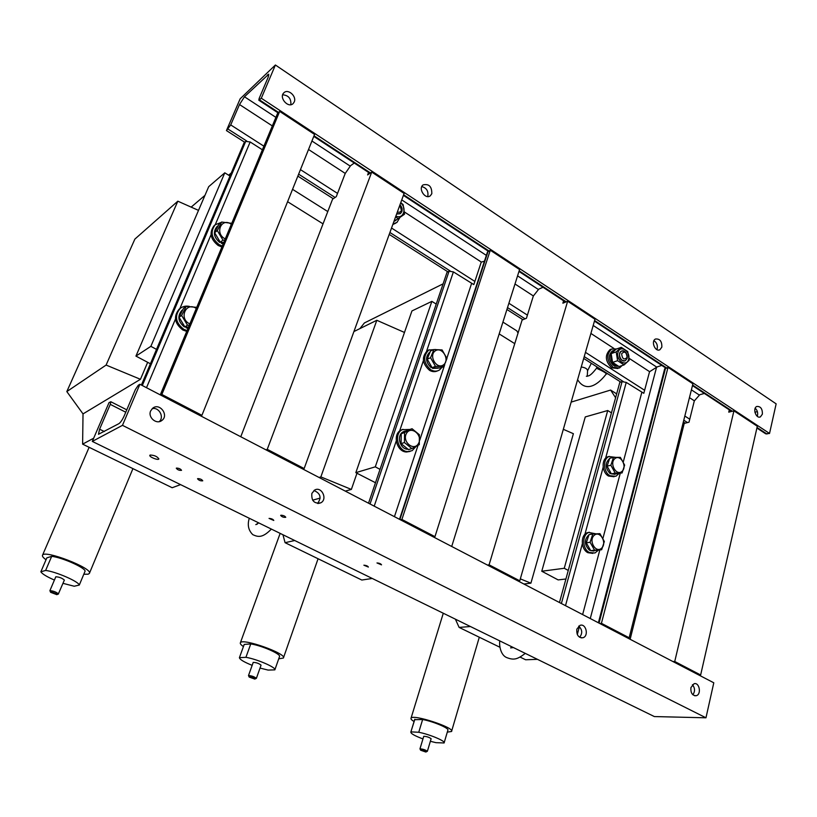 <?xml version="1.0" encoding="UTF-8"?>
<svg xmlns="http://www.w3.org/2000/svg" width="817" height="817" viewBox="0 0 817 817"><rect width="100%" height="100%" fill="white"/><g stroke="black" fill="none" stroke-linecap="round" stroke-linejoin="round"><path stroke-width="1.23" d="M729.305 409.858L728.754 412.146L733.932 410.839L674.74 661.494L672.942 661.545M704.377 393.447L699.771 394.723L694.317 400.892L689.007 422.195L684.237 423.4L630.132 639.272M733.932 410.839L757.308 426.249L700.649 674.985L674.74 661.494M698.831 675.005L700.649 674.985M627.415 637.863L629.172 637.771L692.918 383.806L668.02 367.384L601.424 623.32L599.698 623.442M629.172 637.771L601.424 623.32M664.65 369.008L668.02 367.384M559.471 602.517L619.817 382.346L622.064 381.641L626.241 382.397L643.816 393.304L649.546 371.735L657.266 366.843L661.78 365.424M368.549 172.428L367.609 174.93L371.725 172.081L267.251 449.34L265.933 449.84M354.261 163.022L350.616 165.657L345.203 173.49L336.277 196.652L332.55 199.236L240.77 436.748M371.725 172.081L404.109 193.425L304.149 468.55L267.251 449.34M302.78 468.999L304.149 468.55M433.418 536.953L434.961 536.657L519.571 269.539L490.292 250.237L401.903 519.449L400.401 519.775M434.961 536.657L401.903 519.449M487.432 252.126L490.292 250.237M368.528 503.201L447.062 272.224L449.074 271.203L453.394 271.898L473.819 284.602L481.244 262.104L484.44 261.236M563.607 300.799L562.882 303.199L567.652 301.228L489.087 564.833L487.473 565.068M543.019 287.257L538.791 289.116L533.327 296.03L526.444 318.252L522.094 320.05L451.709 546.471M567.652 301.228L594.98 319.243L519.765 580.805L489.087 564.833M518.121 581.01L519.765 580.805M200.706 415.904L201.911 415.322L314.576 134.417L279.669 111.408L161.858 394.468L160.714 395.101M201.911 415.322L161.858 394.468M160.275 394.877L277.535 113.44L279.669 111.408M141.392 385.052L244.058 142.832L245.703 141.382L250.165 141.974L262.39 149.787M139.901 384.276L122.468 425.34L705.97 717.796L654.366 716.57L92.29 441.415L109.039 402.597L110.857 401.75L110.285 404.374L99.592 429.191L98.479 434.287L118.914 423.655C120.65 422.409 122.448 419.724 124.337 415.577L135.377 389.597L138.308 385.226L139.901 384.276L713.792 682.798L705.97 717.796M690.927 687.567C690.549 692.898 692.295 695.614 696.166 695.716C701.711 694.562 699.475 681.97 694.042 683.737L690.927 687.567M150.675 410.88C147.601 417.303 156.445 424.901 161.797 420.5C169.282 415.455 159.785 402.424 152.769 408.163L150.675 410.88M576.853 629.141L580.009 625.362C585.983 623.024 589.108 636.034 582.981 637.74C578.426 637.863 576.383 635.003 576.853 629.141M311.859 493.437L314.606 490.088C321.53 485.86 327.995 499.289 320.764 502.833C314.249 503.977 311.277 500.841 311.859 493.437M692.847 694.746C695.216 691.386 695.073 688.047 692.418 684.707M159.203 421.633C164.605 417.181 158.988 406.805 152.176 408.663M578.702 626.098C582.368 629.611 582.674 633.338 579.621 637.28M313.953 490.517C320.519 493.335 321.735 497.645 317.588 503.466M122.468 425.34L92.29 441.415M150.134 455.038L149.838 455.294C148.878 456.846 158.324 460.655 158.876 458.94C157.273 456.489 154.362 455.181 150.134 455.038M176.482 468.08L176.288 468.233C177.585 469.877 179.342 470.572 181.537 470.326C180.639 468.927 178.954 468.182 176.482 468.08M197.745 478.609L197.54 478.772C198.827 480.376 200.563 481.06 202.749 480.815C201.881 479.456 200.216 478.721 197.745 478.609M280.936 515.221L280.66 515.404C281.896 516.916 283.591 517.549 285.756 517.294C285 516.058 283.397 515.364 280.936 515.221M376.974 562.954L381.529 564.853C380.906 563.771 379.384 563.138 376.974 562.954M363.871 565.19L368.365 567.059C367.732 565.997 366.23 565.374 363.871 565.19M269.048 518.407L273.787 520.449C273.041 519.234 271.458 518.56 269.048 518.407M754.898 412.217L757.369 411.605M244.467 96.763L268.752 74.173L268.139 77.319L259.152 98.449L258.815 100.205L261.307 98.224L275.4 65.003L240.157 98.806L226.442 130.587L230.721 124.919L239.504 104.535L244.467 96.763L275.891 117.372M756.899 428.026L765.743 433.837L769.532 433.449L776.15 403.853L275.4 65.003M685.177 423.165L683.339 421.991M620.736 382.06L583.706 358.449M522.951 319.692L506.918 309.469M447.879 271.816L389.219 234.397M333.285 198.725L297.848 176.125M244.722 142.24L226.442 130.587M769.532 433.449L261.307 98.224M294.232 101.951C296.939 96.304 287.962 88.348 283.867 92.821C278.566 97.509 288.289 108.681 293.16 103.534L294.232 101.951M762.384 414.148C762.506 408.827 760.658 406.263 756.848 406.447C752.314 408.173 756.052 419.09 760.413 416.884L762.384 414.148M431.815 193.7C431.897 186.531 428.986 183.59 423.094 184.897C417.783 188.594 425.381 199.951 430.345 195.774L431.815 193.7M661.852 347.102C661.984 341.281 659.86 338.585 655.469 339.024C650.618 341.271 655.316 352.444 659.952 349.707L661.852 347.102M290.852 104.678C291.25 98.612 288.534 95.313 282.672 94.792M757.236 416.282L757.543 415.322C757.992 412.452 757.206 410.083 755.204 408.234M427.659 196.56L427.822 196.162C428.537 191.076 426.525 187.89 421.786 186.593M656.858 349.605L657.225 348.634C657.767 345.152 656.674 342.497 653.937 340.679M627.17 358.295C627.323 353.087 625.403 350.697 621.4 351.116C616.968 353.148 621.196 363.116 625.434 360.634L627.17 358.295M596.308 366.486L597.503 368.733C602.425 370.877 605.377 372.593 606.357 373.869C594.378 389.403 583.736 389.975 577.619 379.629M606.234 374.033L607.736 373.767M627.109 357.335C626.425 352.004 624.596 350.81 621.625 353.761C622.309 359.112 624.147 360.307 627.109 357.335M587.3 376.28L587.535 370.938C587.505 368.927 585.411 367.609 581.255 366.976M396.653 213.942L400.514 213.513L401.841 211.654C402.546 209.203 401.923 206.915 399.973 204.791M397.379 211.94C399.288 212.645 400.636 212.114 401.433 210.367L399.85 205.138M400.013 217.363L396.939 222.459L393.038 223.878M395.745 223.184L392.824 224.491M622.043 365.577L619.521 367.977L613.118 367.374C606.633 360.746 606.091 354.649 611.504 349.084L616.631 348.941M617.969 368.498L611.678 367.844C605.193 361.226 604.662 355.14 610.074 349.574L611.504 349.084M398.002 218.731L394.57 220.825M395.979 220.355L393.937 221.427M611.249 353.506L613.771 350.462L612.331 350.963C608.062 355.211 608.389 360.021 613.322 365.393L614.21 364.484C611.167 361.441 610.146 357.866 611.157 353.771M613.771 350.462L615.007 350.033M618.009 366.098L615.354 365.301L614.496 366.077L618.357 366.251M612.331 350.963L613.618 350.513M614.966 364.382L614.496 366.077M614.21 364.484L614.364 363.953M615.518 364.739L615.354 365.301M395.877 216.066C403.22 219.712 407.315 208.304 400.667 202.882M400.177 213.737L396.623 214.023M400.769 202.616L403.138 204.638L404.538 214.217L398.042 218.701L395.653 216.699M398.042 218.701L394.039 221.141M617.969 352.433C615.681 360.491 626.506 367.466 628.63 359.368C630.887 351.381 620.164 344.345 617.969 352.433M624.964 360.828L622.084 360.368C616.079 356.498 621.574 346.337 626.047 352.975M621.288 347.337L627.752 351.565L629.151 360.317L624.096 364.903L617.591 360.705L616.192 351.892L621.288 347.337L616.253 349.073L611.157 353.608L612.556 362.38L619.031 366.557L624.096 364.903M616.192 351.892L611.157 353.608M617.591 360.705L612.556 362.38M621.941 471.44C616.284 476.331 609.084 463.331 614.864 458.633C620.552 453.833 627.65 466.721 621.941 471.44M610.871 465.251L613.475 457.397L620.358 457.357L624.637 465.118L622.074 472.951L615.191 473.053L610.871 465.251L607.082 466.119L611.392 473.891L615.191 473.053M607.082 466.119L609.686 458.296L613.475 457.397M611.392 473.891L622.074 472.951M601.516 548.258C595.644 553.569 588.23 540.425 594.225 535.298C600.127 530.08 607.429 543.121 601.516 548.258M590.088 542.253L592.815 534.001L599.933 533.664L604.335 541.508L601.659 549.739L594.531 550.147L590.088 542.253L586.3 542.845L590.732 550.699L594.531 550.147M586.3 542.845L589.016 534.614L592.815 534.001M590.732 550.699L601.659 549.739M418.549 443.406C414.076 451.821 401.75 441.803 406.427 433.49C410.992 425.126 423.165 435.155 418.549 443.406M404.435 442.548L404.558 432.591L412.064 428.731L419.397 434.756L419.295 444.642L411.829 448.574L404.435 442.548L401.106 443.611L408.48 449.605L411.829 448.574M412.064 428.731L408.725 429.844L401.239 433.694L404.558 432.591M401.239 433.694L401.106 443.611M443.376 364.933C436.482 369.774 428.292 355.456 435.328 350.83C442.252 346.091 450.32 360.277 443.376 364.933M430.559 357.744L433.898 349.543L442.099 349.942L446.96 358.489L443.672 366.67L435.471 366.333L430.559 357.744L427.209 359.123L432.101 367.681L435.471 366.333M427.209 359.123L430.549 350.953L433.898 349.543M432.101 367.681L440.292 368.007L443.672 366.67M189.85 323.889C178.402 318.936 185.888 301.187 196.284 308.448M186.184 306.426L183.57 308.213L179.025 317.231L181.629 315.485L186.184 306.426L196.744 307.345M179.025 317.231L184.877 326.882L187.501 325.176L181.629 315.485M189.319 325.166L187.501 325.176M184.877 326.882L188.523 327.086M225.257 238.911C214.279 233.703 221.366 216.903 231.344 224.297M221.642 222.04L218.936 224.164L214.626 232.682L217.322 230.588L221.642 222.04L231.752 223.327M214.626 232.682L220.263 242.189L222.98 240.147L217.322 230.588M224.736 240.167L222.98 240.147M220.263 242.189L223.756 242.516M609.605 458.562C604.835 463.055 605.04 468.1 610.207 473.666L610.942 473.074M610.626 472.502L607.858 467.508M607.552 464.72L609.227 459.685M617.039 473.809L612.627 473.87M615.089 474.35L612.025 473.88M588.986 534.706C584.032 539.567 584.216 544.776 589.547 550.331L590.252 549.851M589.945 549.3L587.086 544.245M586.79 541.365L588.536 536.085M590.722 534.338L593.469 533.95M596.573 550.362L592.008 550.627M594.041 551.036L591.294 550.668M589.261 534.584L591.232 534.144M402.577 433L404.578 431.325L403.292 431.754C396.419 435.032 399.564 448.758 407.305 449.258L407.652 448.931M407.172 448.533L402.424 444.683M401.127 441.834L401.218 435.461M404.578 431.325L407.397 430.528M403.292 431.754L405.028 431.1M430.171 351.872L429.834 352.015C425.095 356.917 425.534 362.125 431.151 367.64L431.642 366.874M431.233 366.159L428.077 360.654M427.802 357.662L429.946 352.413M438.831 367.956L433.572 367.742M438.075 368.212L432.561 368.385L433.03 367.721M432.785 367.711L432.561 368.385M179.842 315.617L182.763 309.817L181.813 310.45C177.197 316.118 178.035 321.602 184.315 326.923L184.448 326.177M183.835 325.166L180.077 318.957M188.339 327.525L186.725 326.984M188.002 328.322L186.072 327.791L186.184 326.953M184.315 326.923L184.56 326.361M215.392 231.15L217.935 225.88L216.893 226.697C212.828 232.008 213.748 237.247 219.65 242.394L219.834 241.464M219.262 240.494L215.637 234.377M223.582 242.935L222.03 242.353M223.184 243.885L221.336 243.292L221.509 242.302M216.893 226.697L217.618 226.125M219.65 242.394L219.957 241.669M618.898 473.656L615.885 476.28L610.003 475.729C603.303 472.216 602.64 458.909 609.002 456.54L615.364 457.316M614.067 476.74L608.532 476.056C601.853 472.543 601.179 459.256 607.542 456.887L609.319 456.407M598.361 550.219L594.95 552.997L589.333 552.476C582.184 549.024 581.847 534.696 588.822 532.449L595.828 533.807M592.887 553.395L587.862 552.69C580.724 549.238 580.387 534.941 587.362 532.694L589.384 532.255M416.037 446.45L412.136 450.667L407.795 451.597C397.899 451.546 393.457 433.888 402.26 429.671L409.879 429.456M410.052 451.433L406.498 451.995C396.623 451.934 392.18 434.317 400.984 430.099L402.975 429.323M442.099 367.293L439.291 370.121C436.635 371.582 433.817 371.48 430.845 369.825C423.42 363.034 422.726 356.426 428.751 350.013L435.788 349.513M437.575 370.857C435.012 372.082 432.336 371.909 429.548 370.336C422.134 363.555 421.439 356.968 427.454 350.564L429.099 349.819M187.052 330.599L183.845 329.343C175.522 322.807 174.287 315.842 180.138 308.458C182.824 306.324 185.949 305.65 189.534 306.436M186.725 331.396L182.834 329.997C174.521 323.471 173.296 316.516 179.137 309.143L180.138 308.458M222.285 246.04L219.211 244.712C211.389 238.35 210.061 231.701 215.208 224.767L221.121 222.449M221.897 246.989L218.17 245.488C210.357 239.146 209.029 232.508 214.177 225.584L215.075 224.879M278.73 658.819L283.376 658.042C287.39 653.763 241.893 637.628 240.372 642.805C239.963 643.653 240.984 644.909 243.435 646.564M260.031 668.071L268.109 670.083L274.849 669.858L279.516 656.562C281.191 654.141 261.889 645.604 250.758 643.919L244.212 644.419L239.412 657.675C239.718 659.472 243.966 662.036 252.157 665.344M274.849 669.858C276.483 667.581 257.069 659.125 245.927 657.317L239.412 657.675M250.758 643.919L245.927 657.317M255.057 678.968L256.385 678.335L261.062 665.15C258.928 663.414 256.313 662.495 253.219 662.383L253.199 662.424M256.385 678.335C254.22 676.65 251.595 675.72 248.501 675.557L249.124 676.956M372.235 578.467L361.808 580.039L285.072 542.682L294.723 540.517M282.958 534.757L285.072 542.682M254.741 679.07L254.863 679.06C256.63 678.815 248.276 675.873 249.175 677.058L254.741 679.07M442.885 284.52L442.661 284.061L364.382 322.96L359.919 328.597M502.925 322.092L516.814 330.854L518.049 333.06M380.028 469.377L375.299 466.834L431.856 301.361L411.942 310.95L355.824 472.655L375.483 482.724M356.968 473.268L351.361 489.424L345.285 491.109M312.625 500.178L320.182 498.084M353.924 331.549L376.811 320.284L320.856 476.903L319.049 477.465M320.856 476.903L351.361 489.424M404.486 332.458L376.811 320.284M514.761 343.651L499.177 333.918M431.856 301.361L436.237 304.077M355.824 472.655L375.299 466.834M447.297 732.124L451.535 731.491C455.447 727.855 412.616 713.782 411.043 718.184C410.614 718.919 411.615 720.043 414.056 721.534M444.182 742.663L447.839 730.296C449.861 728.488 433.704 721.554 422.634 719.511L414.617 719.706M414.862 719.246L410.849 732.022C410.634 733.523 414.668 735.821 422.961 738.925M430.365 741.295L435.951 742.663L444.091 742.97C446.082 741.285 429.844 734.401 418.753 732.267L411.002 731.879M422.634 719.511L418.753 732.267M427.393 751.221L431.131 738.731C429.16 737.24 426.699 736.434 423.747 736.301L423.727 736.362M426.178 751.885L427.373 751.283C425.381 749.832 422.91 749.015 419.958 748.842L420.592 750.149M537.463 659.339L525.607 659.768L520.123 657.093M499.892 647.248L459.113 627.405L470.429 626.527M455.386 619.163L459.113 627.405M425.688 751.987L425.994 751.987C424.646 750.803 422.859 750.21 420.622 750.21L425.688 751.987M679.458 437.422L680.387 438.749M568.264 570.429L564.261 568.275L607.715 410.522L585.268 416.925L541.773 571.236L558.154 579.917L565.926 578.987M615.599 397.756L610.616 390.056L571.154 402.107M563.332 429.313L573.381 433.694L530.907 583.175L523.891 584.012M520.317 578.865L530.907 583.175M616.661 393.865L610.616 390.056M678.57 446.011L677.477 445.326M607.715 410.522L611.453 412.851M541.773 571.236L564.261 568.275M83.814 574.239L88.154 574.198L89.38 573.411C93.404 568.428 43.771 549.208 42.484 555.315C42.116 556.316 43.301 557.797 46.038 559.757M62.991 583.338L74.204 586.238L79.3 585.043L85.131 571.063C84.508 567.386 61.99 557.429 51.675 556.346L46.845 557.868L40.85 571.808C42.259 573.973 46.773 576.72 54.412 580.06M79.3 585.043C78.606 581.52 55.944 571.655 45.629 570.44L40.85 571.808M51.675 556.346L45.629 570.44M58.313 594.061L64.369 580.07C61.959 578.017 59.1 576.925 55.801 576.792L49.898 590.66L50.531 592.151M58.518 593.939C56.067 591.947 53.187 590.854 49.898 590.66M180.547 484.624L172.173 487.729L82.619 444.142L93.679 438.198M198.511 210.388L177.83 201.186L134.887 239.085L66.82 391.578L83.017 413.902L82.619 444.142M56.853 594.664C58.487 594.286 49.469 590.905 50.603 592.315L56.853 594.664M231.293 172.949L228.637 175.206M204.955 195.365L191.158 207.12M147.663 362.319L140.453 379.292L83.017 413.902M177.83 201.186L106.108 365.066L66.82 391.578M106.108 365.066L140.453 379.292M327.78 211.562L292.557 189.33M323.032 223.858L287.594 201.707M156.517 349.38L150.859 346.347L224.787 172.816L229.985 176.043M150.41 363.769L135.939 356.1L150.859 346.347M224.787 172.816L208.692 186.674L135.939 356.1M599.045 623.105L665.559 368.15M590.272 618.54L656.408 367.844M577.313 634.543L579.416 626.619M582.633 614.568L599.821 550.004M602.977 538.178L620.236 473.36M623.32 461.789L641.815 392.354M565.507 605.663L582.327 543.826M584.901 534.369L603.15 467.263M605.611 458.235L626.241 382.397M561.391 603.518L622.064 381.641M399.881 519.51L488.086 251.37M394.437 516.671L418.028 445.367M419.754 440.138L444.724 364.678M446.868 358.203L471.572 283.519M374.217 506.152L396.235 441.017M399.595 431.07L423.4 360.634M426.597 351.177L453.394 271.898M370.04 503.987L449.074 271.203M160.398 394.938L277.841 113.022M146.498 387.707L176.38 316.863M179.811 308.744L211.062 234.673M215.249 224.736L250.165 141.974M142.311 385.532L245.703 141.382M99.592 429.191L104.321 431.539M110.285 404.374L125.767 412.217M268.722 75.695L267.425 74.827M699.423 395.111L691.407 389.852M656.919 367.242L593.193 325.452M538.454 289.545L517.57 275.86M486.36 255.394L401.75 199.91M350.279 166.157L311.931 141.004M694.368 400.841L689.446 397.634M649.678 371.725L629.161 358.367M613.924 348.44L590.895 333.438M533.378 295.968L514.996 283.989M481.387 262.104L404.507 212.022M345.254 173.429L308.53 149.501M272.337 125.92L239.504 104.535M687.505 422.583L683.788 420.204M623.208 381.508L584.237 356.61M525.076 318.824L507.51 307.601M450.157 270.968L389.913 232.488M335.103 197.469L298.634 174.174M246.693 140.994L228.055 129.086M766.969 434.031L757.032 427.485M732.359 411.237L692.612 385.062M666.488 367.864L594.613 320.54M566.201 301.83L519.152 270.856M488.913 250.942L403.618 194.773M370.469 172.949L314.024 135.785M278.536 112.409L259.51 99.888M689.752 419.203L684.83 416.047M644.623 390.271L585.462 352.341M527.414 315.127L508.889 303.26M474.861 281.436L391.537 228.025M337.533 193.394L300.452 169.63M263.891 146.182L230.721 124.919M598.391 622.768L664.711 368.763M399.513 519.316L487.494 251.932M159.887 421.46L161.797 420.5M694.552 695.716L696.166 695.716M582.981 637.74L581.03 637.852M320.764 502.833L318.334 503.486M110.857 401.75L126.778 409.828M731.664 411.411L692.469 385.614M665.814 368.069L594.449 321.101M565.558 302.096L518.969 271.428M488.311 251.248L403.404 195.365M369.917 173.327L313.789 136.388M278.035 112.858L258.846 100.225M759.534 417.099L760.413 416.884M429.701 196.172L430.345 195.774M659.043 350.003L659.952 349.707M596.91 367.732C589.741 377.127 588.23 375.81 586.371 376.259L587.188 376.3M591.324 363.299L587.607 370.693M525.3 653.386C517.549 659.196 514.148 660.555 506.469 657.481C500.688 654.968 499.064 645.604 499.759 640.885M513.393 647.564L510.645 647.912L511.36 647.391L511.003 646.39M271.377 529.089C262.533 538.066 258.284 537.167 252.831 534.686C248.409 530.396 247.224 524.933 249.287 518.274M258.754 522.9L255.803 524.626L257.457 523.993M590.936 534.257L589.466 534.492M609.002 456.54L607.542 456.887M588.822 532.449L587.362 532.694M402.26 429.671L400.984 430.099M428.751 350.013L427.454 350.564M215.208 224.767L214.177 225.584M280.149 533.378L240.372 642.805M318.068 558.746L283.479 657.756M253.219 662.383L248.501 675.557M414.709 719.409L410.849 732.022M443.284 613.24L411.043 718.184M479.303 637.229L451.648 731.092M423.747 736.301L419.958 748.842M89.124 447.308L42.484 555.315M132.926 468.631L89.41 573.34M56.986 594.592L58.242 594.071"/></g></svg>
